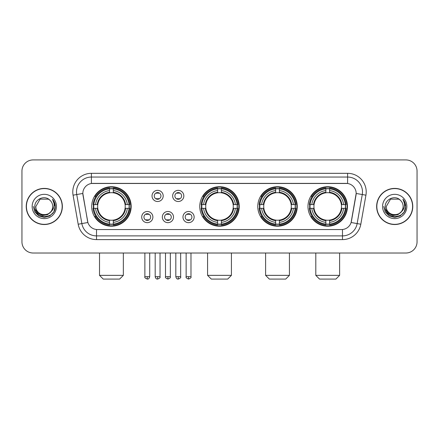 <?xml version="1.0" encoding="UTF-8"?>
<svg xmlns="http://www.w3.org/2000/svg" width="439" height="439" viewBox="0 0 439 439"><rect width="100%" height="100%" fill="white"/><g stroke="black" fill="none" stroke-linecap="round" stroke-linejoin="round"><path stroke-width="0.66" d="M199.761 206.467A19.739 19.739 0 0 0 219.5 226.2A19.739 19.739 0 0 0 239.239 206.467A19.739 19.739 0 0 0 219.5 186.729A19.739 19.739 0 0 0 199.761 206.467M257.781 206.467A19.739 19.739 0 0 0 277.519 226.2A19.739 19.739 0 0 0 297.252 206.467A19.739 19.739 0 0 0 277.519 186.729A19.739 19.739 0 0 0 257.781 206.467M307.98 206.467A19.739 19.739 0 0 0 327.714 226.2A19.739 19.739 0 0 0 347.452 206.467A19.739 19.739 0 0 0 327.714 186.729A19.739 19.739 0 0 0 307.98 206.467M91.696 206.467A19.739 19.739 0 0 0 111.435 226.2A19.739 19.739 0 0 0 131.168 206.467A19.739 19.739 0 0 0 111.435 186.729A19.739 19.739 0 0 0 91.696 206.467M152.882 217.08A5.586 5.586 0 0 1 147.295 222.666A5.586 5.586 0 0 1 141.709 217.08A5.586 5.586 0 0 1 147.295 211.494A5.586 5.586 0 0 1 152.882 217.08M143.943 217.08A3.353 3.353 0 0 0 147.295 220.433A3.353 3.353 0 0 0 150.648 217.08A3.353 3.353 0 0 0 147.295 213.727A3.353 3.353 0 0 0 143.943 217.08M173.509 217.08A5.586 5.586 0 0 1 167.923 222.666A5.586 5.586 0 0 1 162.337 217.08A5.586 5.586 0 0 1 167.923 211.494A5.586 5.586 0 0 1 173.509 217.08M164.576 217.08A3.353 3.353 0 0 0 167.923 220.433A3.353 3.353 0 0 0 171.276 217.08A3.353 3.353 0 0 0 167.923 213.727A3.353 3.353 0 0 0 164.576 217.08M194.142 217.08A5.586 5.586 0 0 1 188.556 222.666A5.586 5.586 0 0 1 182.97 217.08A5.586 5.586 0 0 1 188.556 211.494A5.586 5.586 0 0 1 194.142 217.08M185.203 217.08A3.353 3.353 0 0 0 188.556 220.433A3.353 3.353 0 0 0 191.909 217.08A3.353 3.353 0 0 0 188.556 213.727A3.353 3.353 0 0 0 185.203 217.08M163.193 195.926A5.586 5.586 0 0 1 157.612 201.512A5.586 5.586 0 0 1 152.026 195.926A5.586 5.586 0 0 1 157.612 190.345A5.586 5.586 0 0 1 163.193 195.926M154.259 195.926A3.353 3.353 0 0 0 157.612 199.279A3.353 3.353 0 0 0 160.959 195.926A3.353 3.353 0 0 0 157.612 192.578A3.353 3.353 0 0 0 154.259 195.926M183.826 195.926A5.586 5.586 0 0 1 178.239 201.512A5.586 5.586 0 0 1 172.653 195.926A5.586 5.586 0 0 1 178.239 190.345A5.586 5.586 0 0 1 183.826 195.926M174.887 195.926A3.353 3.353 0 0 0 178.239 199.279A3.353 3.353 0 0 0 181.592 195.926A3.353 3.353 0 0 0 178.239 192.578A3.353 3.353 0 0 0 174.887 195.926M78.186 224.225L73.066 195.179A18.619 18.619 0 0 1 91.4 173.323L347.6 173.323A18.619 18.619 0 0 1 365.934 195.179L360.814 224.225A18.619 18.619 0 0 1 342.48 239.606L96.52 239.606A18.619 18.619 0 0 1 78.186 224.225L87.893 222.513L82.987 195.179A10.053 10.053 0 0 1 92.887 183.381L346.113 183.381A10.053 10.053 0 0 1 356.013 195.179L351.414 221.245A10.053 10.053 0 0 1 341.515 229.553L97.485 229.553A10.053 10.053 0 0 1 87.586 221.245L82.834 193.456L76.732 194.532A14.893 14.893 0 0 1 91.4 177.049L347.6 177.049A14.893 14.893 0 0 1 362.268 194.532L357.148 223.577A14.893 14.893 0 0 1 342.48 235.886L96.52 235.886A14.893 14.893 0 0 1 81.852 223.577L76.732 194.532A14.893 14.893 0 0 1 76.507 191.942M93.469 208.327A18.059 18.059 0 0 1 93.469 204.607M309.753 208.327A18.059 18.059 0 0 1 309.753 204.607M259.553 208.327A18.059 18.059 0 0 1 259.553 204.607M201.534 208.327A18.059 18.059 0 0 1 201.534 204.607M26.23 206.467A18.059 18.059 0 0 0 44.295 224.527A18.059 18.059 0 0 0 62.354 206.467A18.059 18.059 0 0 0 44.295 188.408A18.059 18.059 0 0 0 26.23 206.467M376.646 206.467A18.059 18.059 0 0 0 394.705 224.527A18.059 18.059 0 0 0 412.77 206.467A18.059 18.059 0 0 0 394.705 188.408A18.059 18.059 0 0 0 376.646 206.467M91.4 173.323L91.4 183.491L347.6 183.491L347.6 173.323M82.834 193.434L82.944 191.942M341.515 229.553L97.485 229.553M365.934 195.179L356.166 193.456L351.107 222.513L360.814 224.225M351.414 221.245L351.354 221.563M87.646 221.563L87.586 221.245M417.05 171.089A11.173 11.173 0 0 0 405.877 159.917L33.123 159.917A11.173 11.173 0 0 0 21.95 171.089L21.95 241.845A11.173 11.173 0 0 0 33.123 253.012L405.877 253.012A11.173 11.173 0 0 0 417.05 241.845L417.05 171.089L417.05 241.845M21.95 171.089L21.95 241.845M405.877 159.917L33.123 159.917M33.123 253.012L405.877 253.012M62.168 206.467A17.873 17.873 0 0 0 44.295 188.594A17.873 17.873 0 0 0 26.417 206.467A17.873 17.873 0 0 0 44.295 224.34A17.873 17.873 0 0 0 62.168 206.467M51.281 211.422L47.478 214.709L42.501 215.406L37.919 213.332L35.054 209.194M52.707 206.467C53.223 217.321 35.361 217.321 35.877 206.467L40.086 199.18L48.499 199.18L49.805 200.107C44.641 194.696 34.697 199.152 34.791 206.467C33.847 219.456 54.908 219.796 55.248 207.098L55.27 206.467C55.237 203.707 54.321 201.281 52.515 199.196C53.887 201.446 54.37 203.872 53.964 206.467C53.569 208.673 52.499 210.479 50.743 211.872A8.418 8.418 0 0 0 52.707 206.467C53.223 217.321 35.361 217.321 35.877 206.467L40.086 199.18L48.499 199.18L49.805 200.107L48.499 199.18L40.086 199.18L35.877 206.467C35.361 217.321 53.223 217.321 52.707 206.467A8.418 8.418 0 0 0 49.805 200.107M50.743 211.872C46.276 217.914 35.438 214.051 35.877 206.467M32.151 206.467A12.138 12.138 0 0 0 44.295 218.606A12.138 12.138 0 0 0 56.433 206.467A12.138 12.138 0 0 0 44.295 194.329A12.138 12.138 0 0 0 32.151 206.467M52.515 199.196L55.265 206.785L54.754 203.142L55.265 206.785L54.754 203.142L55.265 206.785L52.598 199.29L55.265 206.785L52.598 199.29L55.27 206.467L53.799 211.955L49.783 215.972L44.295 217.442L38.808 215.972L34.785 211.955L33.32 206.467M52.598 199.29L55.265 206.791M412.583 206.467A17.873 17.873 0 0 0 394.705 188.594A17.873 17.873 0 0 0 376.832 206.467A17.873 17.873 0 0 0 394.705 224.34A17.873 17.873 0 0 0 412.583 206.467M401.69 211.422L397.893 214.709L392.91 215.406L388.328 213.332L385.469 209.194M403.123 206.467C403.639 217.321 385.777 217.321 386.293 206.467L390.501 199.18L398.914 199.18L400.22 200.107C395.056 194.696 385.113 199.152 385.206 206.467C384.257 219.456 405.323 219.796 405.663 207.098L405.68 206.467C405.652 203.707 404.731 201.281 402.925 199.196C404.303 201.446 404.785 203.872 404.379 206.467C403.984 208.673 402.909 210.479 401.158 211.872A8.418 8.418 0 0 0 403.123 206.467C403.639 217.321 385.777 217.321 386.293 206.467L390.501 199.18L398.914 199.18L400.22 200.107L398.914 199.18L390.501 199.18L386.293 206.467C385.777 217.321 403.639 217.321 403.123 206.467A8.418 8.418 0 0 0 400.22 200.107M401.158 211.872C396.686 217.914 385.854 214.051 386.293 206.467M382.567 206.467A12.138 12.138 0 0 0 394.705 218.606A12.138 12.138 0 0 0 406.849 206.467A12.138 12.138 0 0 0 394.705 194.329A12.138 12.138 0 0 0 382.567 206.467M402.925 199.196L405.68 206.785L405.164 203.142L405.68 206.785L405.164 203.142L405.68 206.785L403.007 199.29L405.68 206.785L403.007 199.29L405.68 206.467L404.215 211.955L400.192 215.972L394.705 217.442L389.217 215.972L385.201 211.955L383.73 206.467M403.007 199.29L405.68 206.791M119.627 279.083L103.242 279.083L99.516 275.357L123.348 275.357L119.627 279.083M125.088 208.327A13.779 13.779 0 0 0 113.295 192.814L113.295 192.814A13.779 13.779 0 0 0 97.782 208.327A13.779 13.779 0 0 0 125.088 208.327L125.636 208.327L125.088 208.327A13.779 13.779 0 0 1 113.295 220.12L113.295 222.37A16.013 16.013 0 0 0 127.337 208.327L129.812 208.327A18.471 18.471 0 0 1 113.295 224.845L113.295 224.093A17.725 17.725 0 0 0 129.061 208.327M93.842 208.327A17.686 17.686 0 0 1 93.842 204.607M113.295 188.874A17.686 17.686 0 0 0 109.574 188.874M129.022 204.607A17.686 17.686 0 0 1 129.022 208.327M129.812 204.607A18.471 18.471 0 0 0 113.295 188.09L113.295 188.841A17.725 17.725 0 0 1 129.061 204.607L129.812 204.607M93.057 208.327A18.471 18.471 0 0 0 109.574 224.845L109.574 224.093A17.725 17.725 0 0 1 93.809 208.327L93.057 208.327M129.061 204.607L127.337 204.607A16.013 16.013 0 0 0 113.295 190.564L113.295 188.841M113.295 224.093L113.295 222.37M93.809 208.327L95.532 208.327A16.013 16.013 0 0 0 109.574 222.37L109.574 224.093M113.295 190.564L113.295 192.266A14.322 14.322 0 0 1 125.636 204.607L127.337 204.607M127.337 208.327L125.636 208.327A14.322 14.322 0 0 1 113.295 220.669M109.574 222.37L109.574 220.12A13.779 13.779 0 0 1 97.782 208.327L95.532 208.327M125.088 204.607L125.636 204.607M113.295 224.055A17.686 17.686 0 0 1 109.574 224.055M109.574 188.09A18.471 18.471 0 0 0 93.057 204.607L93.809 204.607A17.725 17.725 0 0 1 109.574 188.841L109.574 188.09M109.574 188.841L109.574 190.564A16.013 16.013 0 0 0 95.532 204.607L93.809 204.607M109.574 192.792L109.574 190.564M95.532 204.607L97.233 204.607A14.322 14.322 0 0 1 109.574 192.266M109.574 220.12L109.574 220.669A14.322 14.322 0 0 1 97.233 208.327M95.938 196.414L94.884 196.414A19.365 19.365 0 0 1 130.8 206.467A19.365 19.365 0 0 1 94.884 216.52L95.938 216.52M227.693 279.083L211.307 279.083L207.581 275.357L231.419 275.357L227.693 279.083M233.153 208.327A13.779 13.779 0 0 0 221.36 192.814L221.36 192.814A13.779 13.779 0 0 0 205.847 208.327A13.779 13.779 0 0 0 233.153 208.327L233.702 208.327L233.153 208.327A13.779 13.779 0 0 1 221.36 220.12L221.36 222.37A16.013 16.013 0 0 0 235.403 208.327L237.878 208.327A18.471 18.471 0 0 1 221.36 224.845L221.36 224.093A17.725 17.725 0 0 0 237.126 208.327M201.913 208.327A17.686 17.686 0 0 1 201.913 204.607M221.36 188.874A17.686 17.686 0 0 0 217.64 188.874M237.087 204.607A17.686 17.686 0 0 1 237.087 208.327M237.878 204.607A18.471 18.471 0 0 0 221.36 188.09L221.36 188.841A17.725 17.725 0 0 1 237.126 204.607L237.878 204.607M201.122 208.327A18.471 18.471 0 0 0 217.64 224.845L217.64 224.093A17.725 17.725 0 0 1 201.874 208.327L201.122 208.327M237.126 204.607L235.403 204.607A16.013 16.013 0 0 0 221.36 190.564L221.36 188.841M221.36 224.093L221.36 222.37M201.874 208.327L203.597 208.327A16.013 16.013 0 0 0 217.64 222.37L217.64 224.093M221.36 190.564L221.36 192.266A14.322 14.322 0 0 1 233.702 204.607L235.403 204.607M235.403 208.327L233.702 208.327A14.322 14.322 0 0 1 221.36 220.669M217.64 222.37L217.64 220.12A13.779 13.779 0 0 1 205.847 208.327L203.597 208.327M233.153 204.607L233.702 204.607M221.36 224.055A17.686 17.686 0 0 1 217.64 224.055M217.64 188.09A18.471 18.471 0 0 0 201.122 204.607L201.874 204.607A17.725 17.725 0 0 1 217.64 188.841L217.64 188.09M217.64 188.841L217.64 190.564A16.013 16.013 0 0 0 203.597 204.607L201.874 204.607M217.64 192.792L217.64 190.564M203.597 204.607L205.298 204.607A14.322 14.322 0 0 1 217.64 192.266M217.64 220.12L217.64 220.669A14.322 14.322 0 0 1 205.298 208.327M204.009 196.414L202.95 196.414A19.365 19.365 0 0 1 238.865 206.467A19.365 19.365 0 0 1 202.95 216.52L204.009 216.52M285.712 279.083L269.327 279.083L265.6 275.357L289.433 275.357L285.712 279.083M291.167 208.327A13.779 13.779 0 0 0 279.38 192.814L279.38 192.814A13.779 13.779 0 0 0 263.866 208.327A13.779 13.779 0 0 0 291.167 208.327L291.721 208.327L291.167 208.327A13.779 13.779 0 0 1 279.38 220.12L279.38 222.37A16.013 16.013 0 0 0 293.422 208.327L295.891 208.327A18.471 18.471 0 0 1 279.38 224.845L279.38 224.093A17.725 17.725 0 0 0 295.145 208.327M259.926 208.327A17.686 17.686 0 0 1 259.926 204.607M279.38 188.874A17.686 17.686 0 0 0 275.654 188.874M295.107 204.607A17.686 17.686 0 0 1 295.107 208.327M295.891 204.607A18.471 18.471 0 0 0 279.38 188.09L279.38 188.841A17.725 17.725 0 0 1 295.145 204.607L295.891 204.607M259.142 208.327A18.471 18.471 0 0 0 275.654 224.845L275.654 224.093A17.725 17.725 0 0 1 259.888 208.327L259.142 208.327M295.145 204.607L293.422 204.607A16.013 16.013 0 0 0 279.38 190.564L279.38 188.841M279.38 224.093L279.38 222.37M259.888 208.327L261.611 208.327A16.013 16.013 0 0 0 275.654 222.37L275.654 224.093M279.38 190.564L279.38 192.266A14.322 14.322 0 0 1 291.721 204.607L293.422 204.607M293.422 208.327L291.721 208.327A14.322 14.322 0 0 1 279.38 220.669M275.654 222.37L275.654 220.12A13.779 13.779 0 0 1 263.866 208.327L261.611 208.327M291.167 204.607L291.721 204.607M279.38 224.055A17.686 17.686 0 0 1 275.654 224.055M275.654 188.09A18.471 18.471 0 0 0 259.142 204.607L259.888 204.607A17.725 17.725 0 0 1 275.654 188.841L275.654 188.09M275.654 188.841L275.654 190.564A16.013 16.013 0 0 0 261.611 204.607L259.888 204.607M275.654 192.792L275.654 190.564M261.611 204.607L263.318 204.607A14.322 14.322 0 0 1 275.654 192.266M275.654 220.12L275.654 220.669A14.322 14.322 0 0 1 263.318 208.327M262.023 196.414L260.969 196.414A19.365 19.365 0 0 1 296.879 206.467A19.365 19.365 0 0 1 260.969 216.52L262.023 216.52M335.906 279.083L319.521 279.083L315.8 275.357L339.632 275.357L335.906 279.083M341.366 208.327A13.779 13.779 0 0 0 329.579 192.814L329.579 192.814A13.779 13.779 0 0 0 314.061 208.327A13.779 13.779 0 0 0 341.366 208.327L341.915 208.327L341.366 208.327A13.779 13.779 0 0 1 329.579 220.12L329.579 222.37A16.013 16.013 0 0 0 343.616 208.327L346.091 208.327A18.471 18.471 0 0 1 329.579 224.845L329.579 224.093A17.725 17.725 0 0 0 345.345 208.327M310.126 208.327A17.686 17.686 0 0 1 310.126 204.607M329.579 188.874A17.686 17.686 0 0 0 325.853 188.874M345.306 204.607A17.686 17.686 0 0 1 345.306 208.327M346.091 204.607A18.471 18.471 0 0 0 329.579 188.09L329.579 188.841A17.725 17.725 0 0 1 345.345 204.607L346.091 204.607M309.341 208.327A18.471 18.471 0 0 0 325.853 224.845L325.853 224.093A17.725 17.725 0 0 1 310.088 208.327L309.341 208.327M345.345 204.607L343.616 204.607A16.013 16.013 0 0 0 329.579 190.564L329.579 188.841M329.579 224.093L329.579 222.37M310.088 208.327L311.811 208.327A16.013 16.013 0 0 0 325.853 222.37L325.853 224.093M329.579 190.564L329.579 192.266A14.322 14.322 0 0 1 341.915 204.607L343.616 204.607M343.616 208.327L341.915 208.327A14.322 14.322 0 0 1 329.579 220.669M325.853 222.37L325.853 220.12A13.779 13.779 0 0 1 314.061 208.327L311.811 208.327M341.366 204.607L341.915 204.607M329.579 224.055A17.686 17.686 0 0 1 325.853 224.055M325.853 188.09A18.471 18.471 0 0 0 309.341 204.607L310.088 204.607A17.725 17.725 0 0 1 325.853 188.841L325.853 188.09M325.853 188.841L325.853 190.564A16.013 16.013 0 0 0 311.811 204.607L310.088 204.607M325.853 192.792L325.853 190.564M311.811 204.607L313.512 204.607A14.322 14.322 0 0 1 325.853 192.266M325.853 220.12L325.853 220.669A14.322 14.322 0 0 1 313.512 208.327M312.222 196.414L311.163 196.414A19.365 19.365 0 0 1 347.079 206.467A19.365 19.365 0 0 1 311.163 216.52L312.222 216.52M156.493 199.087L156.493 198.56A2.859 2.859 0 0 0 158.726 198.56L158.726 199.087M158.726 192.77L158.726 193.297A2.859 2.859 0 0 0 156.493 193.297L156.493 192.77M177.12 199.087L177.12 198.56A2.859 2.859 0 0 0 179.359 198.56L179.359 199.087M179.359 192.77L179.359 193.297A2.859 2.859 0 0 0 177.12 193.297L177.12 192.77M146.176 220.241L146.176 219.709A2.859 2.859 0 0 0 148.409 219.709L148.409 220.241M148.409 213.919L148.409 214.451A2.859 2.859 0 0 0 146.176 214.451L146.176 213.919M166.809 220.241L166.809 219.709A2.859 2.859 0 0 0 169.042 219.709L169.042 220.241M169.042 213.919L169.042 214.451A2.859 2.859 0 0 0 166.809 214.451L166.809 213.919M187.437 220.241L187.437 219.709A2.859 2.859 0 0 0 189.67 219.709L189.67 220.241M189.67 213.919L189.67 214.451A2.859 2.859 0 0 0 187.437 214.451L187.437 213.919M342.48 229.509L342.48 239.606M96.52 239.606L96.52 229.509M73.066 195.179L76.732 194.532M109.574 224.225A17.856 17.856 0 0 0 113.295 224.225M129.192 208.327A17.856 17.856 0 0 0 129.192 204.607M113.295 188.71A17.856 17.856 0 0 0 109.574 188.71M217.64 224.225A17.856 17.856 0 0 0 221.36 224.225M237.258 208.327A17.856 17.856 0 0 0 237.258 204.607M221.36 188.71A17.856 17.856 0 0 0 217.64 188.71M275.654 224.225A17.856 17.856 0 0 0 279.38 224.225M295.277 208.327A17.856 17.856 0 0 0 295.277 204.607M279.38 188.71A17.856 17.856 0 0 0 275.654 188.71M325.853 224.225A17.856 17.856 0 0 0 329.579 224.225M345.471 208.327A17.856 17.856 0 0 0 345.471 204.607M329.579 188.71A17.856 17.856 0 0 0 325.853 188.71M157.612 276.663L155.186 276.663C155.609 278.386 156.421 279.193 157.612 279.083L157.612 276.663L160.032 276.663L160.032 253.012M178.239 276.663L175.819 276.663C176.242 278.386 177.049 279.193 178.239 279.083L178.239 276.663L180.659 276.663L180.659 253.012M147.295 276.663L144.875 276.663C144.382 277.437 145.188 278.244 147.295 279.083L147.295 276.663L149.715 276.663L149.715 253.012M167.923 276.663L165.503 276.663C165.015 277.437 165.821 278.244 167.923 279.083L167.923 276.663L170.343 276.663L170.343 253.012M188.556 276.663L186.136 276.663C185.642 277.437 186.449 278.244 188.556 279.083L188.556 276.663L190.976 276.663L190.976 253.012M123.348 253.012L123.348 275.357M99.516 253.012L99.516 275.357M231.419 253.012L231.419 275.357M207.581 253.012L207.581 275.357M289.433 253.012L289.433 275.357M265.6 253.012L265.6 275.357M339.632 253.012L339.632 275.357M315.8 253.012L315.8 275.357M155.186 276.663L155.186 253.012M160.032 276.663C160.52 277.437 159.714 278.244 157.612 279.083M175.819 276.663L175.819 253.012M180.659 276.663C181.153 277.437 180.347 278.244 178.239 279.083M144.875 276.663L144.875 253.012M149.715 276.663C149.293 278.386 148.486 279.193 147.295 279.083M165.503 276.663L165.503 253.012M170.343 276.663C170.837 277.437 170.03 278.244 167.923 279.083M186.136 276.663L186.136 253.012M190.976 276.663C191.464 277.437 190.658 278.244 188.556 279.083"/></g></svg>
